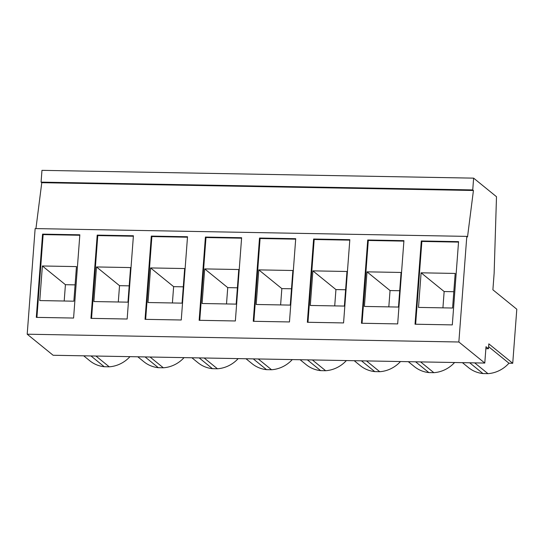 <?xml version="1.0" encoding="UTF-8"?>
<svg xmlns="http://www.w3.org/2000/svg" width="544" height="544" viewBox="0 0 544 544"><rect width="100%" height="100%" fill="white"/><g stroke="black" fill="none" stroke-linecap="round" stroke-linejoin="round"><path stroke-width="0.82" d="M492.891 289.802L516.8 309.223L512.734 363.276L488.825 343.856L488.458 348.724L486.01 346.732L484.786 363.059L458.857 341.999L466.8 236.382L467.52 236.966L473.43 190.488L472.736 189.924L473.627 178.14L496.495 196.717L494.136 273.265L492.891 289.802M458.857 341.999L27.2 334.206L53.128 355.266L484.786 363.059M295.718 238.7L259.508 238.048L253.252 321.293L289.462 321.946L295.718 238.7M241.618 237.728L205.408 237.068L199.145 320.314L235.362 320.967L241.618 237.728M187.517 236.749L151.3 236.096L145.044 319.342L181.254 319.994L187.517 236.749M133.409 235.77L97.199 235.117L90.943 318.362L127.153 319.015L133.409 235.77M349.826 239.68L313.616 239.027L307.353 322.272L343.563 322.925L349.826 239.68M403.927 240.659L367.717 239.999L361.461 323.245L397.671 323.904L403.927 240.659M458.565 241.645L421.287 240.972L415.031 324.217L452.309 324.89L458.565 241.645M79.839 234.804L42.561 234.131L36.305 317.376L73.583 318.05L79.839 234.804M27.2 334.206L35.142 228.582L466.8 236.382M35.938 228.596L41.772 182.689L473.43 190.488M41.772 182.689L41.079 182.131L472.736 189.924M41.079 182.131L41.963 170.347L473.627 178.14M488.614 346.691L508.953 363.208L512.734 363.276M508.953 363.208A30.423 28.662 129.1 0 1 487.954 373.653L482.963 373.565A30.423 28.662 129.1 0 1 468.506 367.601L462.414 362.658M454.594 362.515A30.423 28.662 129.1 0 1 433.847 372.674L428.856 372.586A30.423 28.662 129.1 0 1 414.399 366.629L408.306 361.678M400.486 361.536A30.423 28.662 129.1 0 1 379.746 371.702L374.755 371.613A30.423 28.662 129.1 0 1 360.298 365.65L354.205 360.699M346.385 360.556A30.423 28.662 129.1 0 1 325.638 370.722L320.647 370.634A30.423 28.662 129.1 0 1 306.19 364.67L300.098 359.72M292.278 359.584A30.423 28.662 129.1 0 1 271.538 369.743L266.546 369.655A30.423 28.662 129.1 0 1 252.09 363.691L245.997 358.748M238.177 358.605A30.423 28.662 129.1 0 1 217.437 368.771L212.446 368.676A30.423 28.662 129.1 0 1 197.989 362.719L191.896 357.768M184.069 357.626A30.423 28.662 129.1 0 1 163.329 367.792L158.338 367.703A30.423 28.662 129.1 0 1 143.881 361.74L137.788 356.789M129.968 356.653A30.423 28.662 129.1 0 1 109.228 366.812L104.237 366.724A30.423 28.662 129.1 0 1 89.78 360.76L83.688 355.817M485.867 348.677L488.458 348.724M469.69 362.787L482.963 373.565M474.681 362.875L487.954 373.653M95.955 356.034L109.228 366.812M90.964 355.946L104.237 366.724M420.58 361.896L433.847 372.674M415.589 361.808L428.856 372.586M73.862 301.192L76.459 266.594L42.378 265.982L39.78 300.574L73.862 301.192M79.805 235.26L43.139 234.6L36.917 317.383M43.139 234.6L42.561 234.131M452.588 308.026L455.185 273.435L421.104 272.816L418.506 307.414L452.588 308.026M458.531 242.1L421.865 241.441L415.643 324.224M421.865 241.441L421.287 240.972M398.48 307.054L401.084 272.456L367.003 271.844L364.398 306.435L398.48 307.054M403.893 241.114L368.295 240.468L362.066 323.258M368.295 240.468L367.717 239.999M75.086 284.872L65.423 284.696L64.199 301.016M65.423 284.696L42.378 265.982M453.812 291.706L444.149 291.536L442.925 307.856M444.149 291.536L421.104 272.816M399.711 290.734L390.048 290.557L388.817 306.877M390.048 290.557L367.003 271.844M366.472 360.924L379.746 371.702M361.481 360.835L374.755 371.613M312.372 359.944L325.638 370.722M307.38 359.856L320.647 370.634M258.264 358.965L271.538 369.743M253.273 358.877L266.546 369.655M204.163 357.993L217.437 368.771M199.172 357.898L212.446 368.676M150.062 357.014L163.329 367.792M145.071 356.925L158.338 367.703M344.379 306.075L346.977 271.483L312.895 270.864L310.298 305.463L344.379 306.075M349.792 240.135L314.187 239.496L307.965 322.279M314.187 239.496L313.616 239.027M127.962 302.165L130.567 267.573L96.485 266.954L93.881 301.553L127.962 302.165M133.375 236.225L97.777 235.586L91.548 318.376M97.777 235.586L97.199 235.117M182.07 303.144L184.668 268.546L150.586 267.934L147.988 302.525L182.07 303.144M187.483 237.204L151.878 236.565L145.656 319.348M151.878 236.565L151.3 236.096M236.171 304.123L238.768 269.525L204.694 268.913L202.089 303.504L236.171 304.123M241.584 238.184L205.986 237.538L199.757 320.328M205.986 237.538L205.408 237.068M290.272 305.096L292.876 270.504L258.794 269.885L256.19 304.484L290.272 305.096M295.684 239.156L260.086 238.517L253.864 321.307M260.086 238.517L259.508 238.048M345.603 289.755L335.94 289.578L334.716 305.898M335.94 289.578L312.895 270.864M291.502 288.776L281.84 288.606L280.616 304.926M281.84 288.606L258.794 269.885M237.395 287.803L227.739 287.626L226.508 303.946M227.739 287.626L204.694 268.913M183.294 286.824L173.631 286.647L172.407 302.967M173.631 286.647L150.586 267.934M129.193 285.845L119.53 285.675L118.3 301.995M119.53 285.675L96.485 266.954"/></g></svg>

